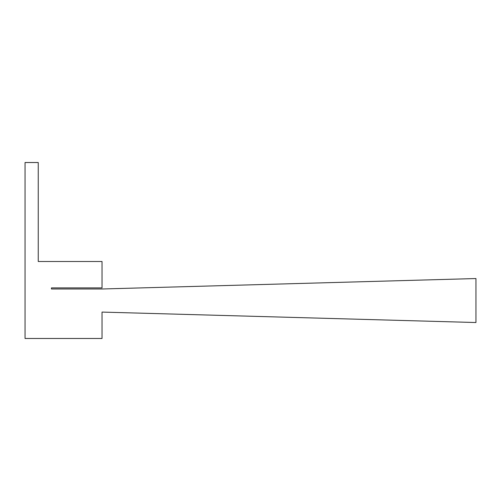 <?xml version="1.0" encoding="UTF-8"?>
<svg xmlns="http://www.w3.org/2000/svg" width="501" height="501" viewBox="0 0 501 501"><rect width="100%" height="100%" fill="white"/><g stroke="black" fill="none" stroke-linecap="round" stroke-linejoin="round"><path stroke-width="0.75" d="M102.035 338.482L102.035 312.085L475.95 322.531L475.95 278.543L102.035 288.989L51.446 288.989L51.446 287.893L102.035 287.893L102.035 261.497L38.245 261.497L38.245 162.518L25.05 162.518L25.05 338.482L102.035 338.482"/></g></svg>
